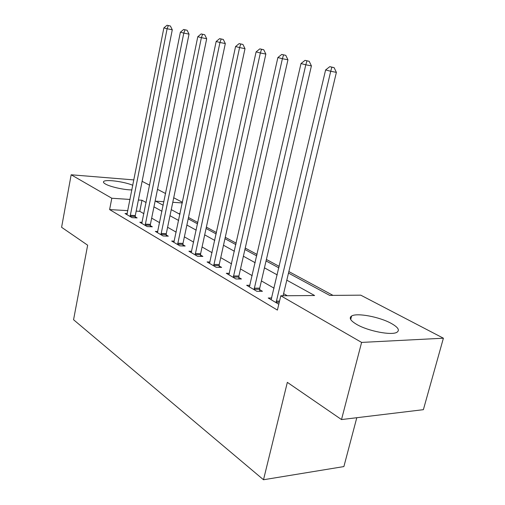 <?xml version="1.0" encoding="UTF-8"?>
<svg xmlns="http://www.w3.org/2000/svg" width="505" height="505" viewBox="0 0 505 505"><rect width="100%" height="100%" fill="white"/><g stroke="black" fill="none" stroke-linecap="round" stroke-linejoin="round"><path stroke-width="0.76" d="M356.877 324.519C350.502 320.77 348.734 317.935 351.594 316.016C356.757 312.608 379.331 316.812 391.104 323.326C398.117 327.246 400.042 330.238 396.867 332.309C391.526 335.636 368.113 331.091 356.877 324.519M131.938 189.912C124.375 189.987 110.248 186.85 105.488 184.041C103.759 183.062 103.127 182.248 103.601 181.611C105.008 179.098 124.015 181.541 132.847 185.297M356.795 417.717L343.886 466.576L263.503 479.75L73.56 319.728L87.655 245.196L61.597 227.3L71.161 174.78L133.907 179.913M142.113 181.308L149.625 185.221M157.516 189.331L165.608 193.548M173.714 197.764L182.45 202.309M333.01 295.381L288.854 271.576M279.246 266.4L266.4 259.469M257.089 254.451L245.234 248.062M236.207 243.195L225.255 237.293M216.493 232.571L206.368 227.111M197.853 222.522L188.485 217.472M288.494 273.091L329.715 295.406L360.759 295.166L443.403 338.205L361.605 342.415L280.805 295.785L314.609 295.52L286.802 280.18M361.605 342.415L341.506 419.56L423.379 409.675L443.403 338.205M180.064 213.672L178.555 213.583M127.853 210.642L109.617 209.581L277.403 310.089L280.805 295.785M287.282 295.734L283.595 293.626M274.101 288.197L261.407 280.932M252.21 275.667L240.494 268.963M231.568 263.856L220.748 257.664M212.081 252.708L202.069 246.977M193.649 242.16L184.382 236.858M176.188 232.167L167.603 227.256M159.63 222.692L151.664 218.135M143.9 213.697L139.765 211.33L136.18 211.122M127.26 213.64L125.025 213.514L132.026 217.642L137.133 217.914L135.214 216.79M142.157 222.351L139.803 222.232L147.157 226.575L152.333 226.814L150.313 225.634M157.819 231.505L155.332 231.397L163.077 235.968L168.316 236.176L166.189 234.926M174.307 241.137L171.681 241.043L179.837 245.853L185.146 246.03L182.905 244.717M191.692 251.288L188.908 251.212L197.512 256.287L202.89 256.42L200.529 255.038M210.042 262L207.088 261.937L216.178 267.303L221.626 267.391L219.126 265.927M229.447 273.312L226.309 273.281L235.923 278.956L241.441 278.994L238.796 277.441M249.994 285.287L246.655 285.287L256.849 291.303L262.423 291.278L259.62 289.636M271.791 297.982L268.224 298.013L278.792 304.25M341.506 419.56L287.339 382.354L263.503 479.75M109.617 209.581L111.807 198.238L71.161 174.78M146.141 202.543L141.981 200.251L138.389 200.012M130.056 199.456L111.807 198.238M277.239 274.903L264.45 267.839M255.183 262.726L243.385 256.212M234.396 251.256L223.5 245.241M214.77 240.424L204.695 234.863M196.211 230.179L186.882 225.028M178.637 220.483L169.996 215.711M161.972 211.279L153.956 206.854M163.936 201.71L155.603 201.154L163.203 205.27M171.258 209.632L179.931 214.328M188.201 218.804L197.569 223.873M206.078 228.481L216.191 233.954M224.946 238.695L235.886 244.616M244.906 249.502L256.755 255.909M266.053 260.946L278.893 267.896M182.318 202.941L172.773 202.303M139.765 211.33L141.981 200.251M130.195 215.288L135.29 215.566L172.281 29.795L167.111 28.747L130.113 216.512M168.329 25.578L170.393 26.008L167.029 25.25L168.329 25.578L167.111 28.747L163.873 27.908L126.906 214.625M135.29 215.566L135.22 217.813M172.281 29.795L170.393 26.008M167.029 25.25L163.873 27.908M145.232 224.132L150.395 224.378L189.034 34.144L183.795 33.084L145.15 225.388M185.013 29.827L187.109 30.256L183.65 29.479L185.013 29.827L183.795 33.084L180.386 32.2L141.779 223.399M150.395 224.378L150.326 226.72M189.034 34.144L187.109 30.256M183.65 29.479L180.386 32.2M161.044 233.424L166.278 233.645L206.69 38.721L201.388 37.66L160.956 234.718M202.6 34.296L204.721 34.731L201.154 33.93L202.6 34.296L201.388 37.66L197.79 36.726L157.415 232.622M166.278 233.645L166.202 236.088M206.69 38.721L204.721 34.731M201.154 33.93L197.79 36.726M177.691 243.214L182.993 243.397L225.318 43.556L219.953 42.483L177.602 244.54M221.158 39.018L223.305 39.453L219.637 38.633L221.158 39.018L219.953 42.483L216.153 41.498L173.871 242.337M182.993 243.397L182.924 245.954M225.318 43.556L223.305 39.453M219.637 38.633L216.153 41.498M195.246 253.535L200.618 253.68L245.007 48.663L239.578 47.584L195.157 254.899M240.771 44.011L242.943 44.446L239.162 43.6L240.771 44.011L239.578 47.584L235.564 46.542L191.218 252.576M200.618 253.68L200.548 256.363M245.007 48.663L242.943 44.446M239.162 43.6L235.564 46.542M213.785 264.437L219.22 264.538L265.851 54.073L260.353 52.981L213.691 265.832M261.539 49.294L263.736 49.736L259.829 48.859L261.539 49.294L260.353 52.981L256.104 51.876L209.531 263.376M219.22 264.538L219.151 267.347M265.851 54.073L263.736 49.736M259.829 48.859L256.104 51.876M233.392 275.964L238.897 276.014L287.945 59.805L282.39 58.706L233.291 277.403M283.558 54.893L285.779 55.342L281.746 54.433L283.558 54.893L282.39 58.706L277.876 57.538L228.891 274.802M238.897 276.014L238.821 278.975M287.945 59.805L285.779 55.342M281.746 54.433L277.876 57.538M254.154 288.172L259.721 288.166L311.415 65.89L305.803 64.791L254.053 289.649M306.952 60.846L309.193 61.294L305.026 60.354L306.952 60.846L305.803 64.791L301.005 63.548L249.388 286.897M259.721 288.166L259.658 291.29M311.415 65.89L309.193 61.294M305.026 60.354L301.005 63.548M283.084 295.766L336.387 72.373L330.724 71.268L276.084 302.653M331.842 67.178L334.108 67.626L329.79 66.654L331.842 67.178L330.724 71.268L325.611 69.942L271.128 299.73M336.387 72.373L334.108 67.626M329.79 66.654L325.611 69.942M130.113 216.191L135.207 216.468M145.143 225.053L150.307 225.299M160.956 234.377L166.189 234.591M177.602 244.186L182.898 244.369M195.151 254.533L200.523 254.678M213.684 265.46L219.119 265.554M233.285 277.018L238.789 277.062M254.047 289.258L259.614 289.245M276.191 301.125L279.543 301.087M276.077 302.243L279.278 302.205M351.594 316.016L350.697 319.501M103.601 181.611L103.481 182.267"/></g></svg>
